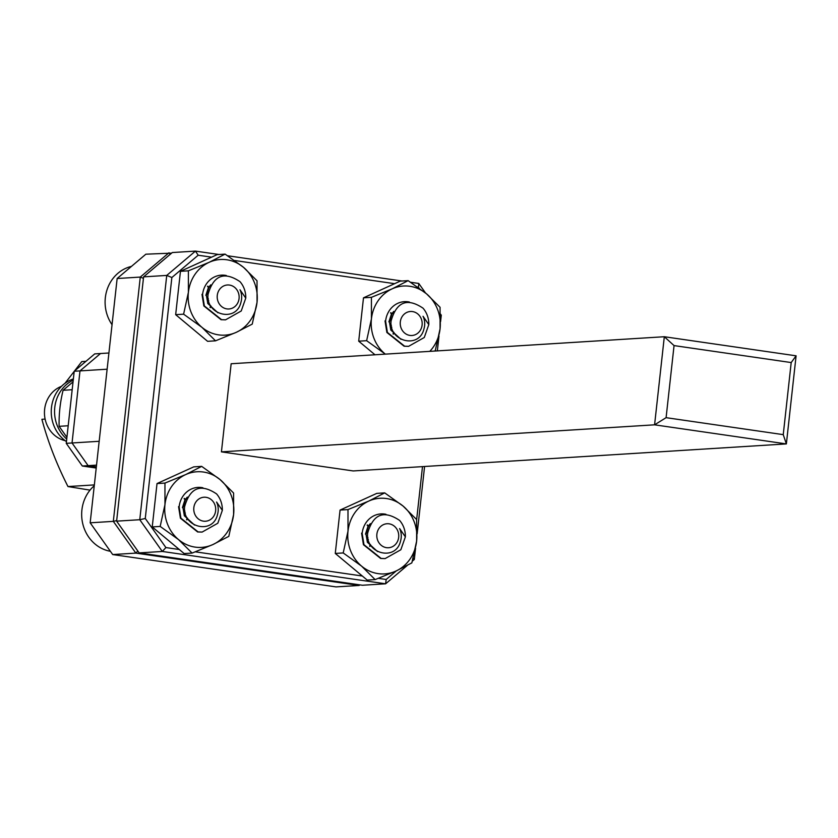 <?xml version="1.0" encoding="UTF-8"?>
<svg xmlns="http://www.w3.org/2000/svg" width="838" height="838" viewBox="0 0 838 838"><rect width="100%" height="100%" fill="white"/><g stroke="black" fill="none" stroke-linecap="round" stroke-linejoin="round"><path stroke-width="1.26" d="M211.574 257.161L198.187 255.223L171.863 277.514L145.267 518.481L165.914 547.57L179.29 549.508M195.348 551.833L362.33 576.02M378.388 578.346L386.182 579.477L396.322 570.888M416.643 519.644L422.499 466.619M419.136 288.083L417.638 287.015M394.604 283.673L234.609 260.503M221.431 451.86L353.217 470.946L786.369 443.92L654.583 424.824L221.431 451.86L231.152 363.755L664.314 336.729L796.1 355.815L786.369 443.92L783.247 434.639L791.198 362.561L674.056 345.591L666.095 417.67L783.247 434.639M440.547 314.145L441.291 315.193L440.579 321.624M438.997 336.017L437.352 350.892M424.583 466.494L417.146 533.869M415.564 548.272L414.318 559.48L412.39 561.125M362.456 585.249L385.606 583.803L162.3 551.456L139.15 552.902L362.456 585.249M116.618 521.152L139.768 519.717L166.741 275.419L143.591 276.865L116.618 521.152L139.15 552.902M143.591 276.865L172.314 252.542L195.453 251.107L218.948 254.501M227.653 255.768L401.978 281.013M410.683 282.28L418.759 283.443L425.568 293.038M666.095 417.67L654.583 424.824L664.314 336.729L674.056 345.591M407.278 565.451L385.606 583.803L386.182 579.477M165.914 547.57L162.3 551.456L139.768 519.717L145.267 518.481M171.863 277.514L166.741 275.419L195.453 251.107L198.187 255.223M796.1 355.815L791.198 362.561M441.291 315.193L440.589 315.517M418.455 287.13L418.759 283.443M414.318 559.48L413.249 558.139M117.142 278.52L90.169 522.807L113.319 521.362L140.281 277.074L117.142 278.52L145.854 254.197L171.622 253.128M137.799 550.995L135.85 553.111L112.701 554.557L336.007 586.893L359.146 585.458L135.85 553.111L113.319 521.362L116.681 520.608M96.538 465.132L88.137 465.656L72.037 442.977L79.998 370.899L100.518 353.521L108.919 352.997M96.349 466.85L88.137 465.656L96.349 466.85M107.128 369.202L79.998 370.899L72.037 442.977L99.167 441.291M90.169 522.807L112.701 554.557M143.424 278.352L140.281 277.074L169.004 252.751L170.104 254.417M359.837 584.872L359.146 585.458L359.24 584.777M74.215 371.255L94.725 353.887L100.518 353.521L79.998 370.899L74.215 371.255L66.254 443.344L72.037 442.977L88.137 465.656L82.344 466.022L96.213 468.023M82.344 466.022L66.254 443.344M73.367 378.923A34.756 31.697 86.4 0 0 51.474 407.593A34.756 31.697 86.4 0 0 66.443 441.605M73.231 380.117A34.756 31.697 86.4 0 0 66.726 439.07M61.488 386.328A28.283 25.8 86.4 0 0 44.634 409.311A28.283 25.8 86.4 0 0 65.144 440.673M85.916 361.346L81.768 361.597L64.997 383.301M45.116 419.094L41.9 419.304C47.902 441.71 56.596 464.126 67.972 486.553L90.033 490.125M94.359 484.909L67.972 486.553M66.914 437.331L59.11 426.333L68.192 425.756M73.042 381.856L63.091 390.288L72.173 389.722M59.11 426.333A126.276 115.183 -93.6 0 1 63.091 390.288M376.88 534.173A12.025 10.967 86.4 0 0 386.454 547.664A12.025 10.967 86.4 0 0 398.668 537.326A12.025 10.967 86.4 0 0 389.094 523.823A12.025 10.967 86.4 0 0 376.88 534.173M367.631 533.293C365.263 553.813 396.123 561.848 400.616 540.761A16.069 14.655 86.4 0 0 401.172 537.923A16.069 14.655 86.4 0 0 399.611 528.537L405.372 536.854A22.626 20.636 86.4 0 0 399.6 520.419C383.71 509.787 373.057 514.071 367.631 533.293M377.55 551.561L367.4 542.312L365.986 534.089L368.469 526.432L369.747 524.735M370.679 545.004L369.883 546.407M370.406 544.532L369.6 546.051M367.913 537.483L367.285 542.029M365.473 534.12L367.955 526.463L370.344 523.624M367.379 524.902L368.353 525.876M367.149 525.206L368.112 526.222M366.782 529.962L367.683 532.266M368.311 539.358L368.228 539.986M366.573 530.664L367.62 534.141M384.904 558.6L380.651 558.464L363.441 544.721L361.587 533.136M405.372 536.854L400.847 549.749L385.166 558.579L381.164 558.433L363.964 544.69L362.11 533.104M362.047 536.079A22.217 20.259 -93.6 0 1 384.747 514.071A22.217 20.259 -93.6 0 1 385.951 514.291M378.168 573.632A37.888 34.557 86.4 0 0 395.892 571.087A37.888 34.557 86.4 0 0 416.633 541.055A37.888 34.557 86.4 0 0 403.068 506.058A37.888 34.557 86.4 0 0 368.751 501.082A37.888 34.557 86.4 0 0 348 531.114A37.888 34.557 86.4 0 0 361.566 566.111A37.888 34.557 86.4 0 0 378.168 573.632M375.131 579.592L395.892 571.087L411.846 562.885L416.633 541.055L416.633 519.529L403.068 506.058L384.705 492.88L376.775 493.383L340.06 510.08L335.273 553.436L367.201 580.085L375.131 579.592L361.566 566.111L343.203 552.944L335.273 553.436M384.705 492.88L368.751 501.082L347.99 509.588L340.06 510.08M347.99 509.588L348 531.114L343.203 552.944M385.48 323.824A22.217 20.259 -93.6 0 1 408.179 301.827A22.217 20.259 -93.6 0 1 409.384 302.036M429.779 351.363A37.888 34.557 86.4 0 0 440.065 328.81A37.888 34.557 86.4 0 0 426.5 293.803L408.137 280.636L400.208 281.128L363.493 297.836L358.706 341.181L374.995 354.778M434.534 351.059L435.278 350.63L440.065 328.81L440.065 307.284L426.5 293.803A37.888 34.557 86.4 0 0 392.184 288.838A37.888 34.557 86.4 0 0 371.433 318.869A37.888 34.557 86.4 0 0 384.998 353.866A37.888 34.557 86.4 0 0 385.323 354.128M408.137 280.636L392.184 288.838L371.423 297.333L371.433 318.869L366.635 340.689L384.998 353.866M366.635 340.689L358.706 341.181M371.423 297.333L363.493 297.836M202.45 297.312A22.217 20.259 -93.6 0 1 225.15 275.314A22.217 20.259 -93.6 0 1 226.354 275.524M218.571 334.865A37.888 34.557 86.4 0 0 236.285 332.319A37.888 34.557 86.4 0 0 257.036 302.298A37.888 34.557 86.4 0 0 243.46 267.291A37.888 34.557 86.4 0 0 209.144 262.325A37.888 34.557 86.4 0 0 188.393 292.347A37.888 34.557 86.4 0 0 201.968 327.354A37.888 34.557 86.4 0 0 218.571 334.865M215.534 340.825L236.285 332.319L252.238 324.117L257.036 302.298L257.025 280.772L243.46 267.291L225.108 254.124L217.168 254.616L180.453 271.323L175.666 314.669L207.594 341.317L215.534 340.825L201.968 327.354L183.606 314.177L175.666 314.669M225.108 254.124L209.144 262.325L188.393 270.821L180.453 271.323M188.393 270.821L188.393 292.347L183.606 314.177M179.018 509.567A22.217 20.259 -93.6 0 1 201.717 487.559A22.217 20.259 -93.6 0 1 202.922 487.779M195.139 547.12A37.888 34.557 86.4 0 0 212.852 544.574A37.888 34.557 86.4 0 0 233.603 514.542A37.888 34.557 86.4 0 0 220.027 479.546A37.888 34.557 86.4 0 0 185.711 474.57A37.888 34.557 86.4 0 0 164.96 504.602A37.888 34.557 86.4 0 0 178.536 539.599A37.888 34.557 86.4 0 0 195.139 547.12M192.101 553.08L212.852 544.574L228.805 536.372L233.603 514.542L233.593 493.016L220.027 479.546L201.675 466.368L193.735 466.871L157.02 483.568L152.233 526.924L184.161 553.572L192.101 553.08L178.536 539.599L160.173 526.432L152.233 526.924M201.675 466.368L185.711 474.57L164.96 483.076L157.02 483.568M164.96 483.076L164.96 504.602L160.173 526.432M400.313 321.918A12.025 10.967 86.4 0 0 409.887 335.41A12.025 10.967 86.4 0 0 422.101 325.071A12.025 10.967 86.4 0 0 412.526 311.579A12.025 10.967 86.4 0 0 400.313 321.918M391.063 321.038C388.696 341.558 419.555 349.603 424.049 328.517A16.069 14.655 86.4 0 0 424.604 325.678A16.069 14.655 86.4 0 0 423.043 316.282L428.805 324.61A22.626 20.636 86.4 0 0 423.033 308.175C407.142 297.532 396.489 301.816 391.063 321.038M400.983 339.317L390.833 330.057L389.419 321.834L391.901 314.177L393.179 312.48M394.111 332.749L393.315 334.153M393.839 332.288L393.032 333.796M391.346 325.228L390.718 329.784M388.905 321.876L391.388 314.208L393.776 311.369M390.812 312.658L391.786 313.632M390.581 312.951L391.545 313.967M390.215 317.717L391.116 320.022M391.744 327.113L391.66 327.731M390.005 318.419L391.053 321.886M408.347 346.345L404.084 346.209L386.873 332.466L385.019 320.881M428.805 324.61L424.279 337.494L408.598 346.335L404.597 346.178L387.397 332.435L385.543 320.849M131.451 266.4A36.977 33.73 86.4 0 0 105.337 297.7A36.977 33.73 86.4 0 0 112.041 324.683M217.272 295.405A12.025 10.967 86.4 0 0 226.857 308.897A12.025 10.967 86.4 0 0 239.06 298.558A12.025 10.967 86.4 0 0 229.486 285.067A12.025 10.967 86.4 0 0 217.272 295.405M208.023 294.526C205.656 315.046 236.515 323.08 241.009 302.005A16.069 14.655 86.4 0 0 241.564 299.166A16.069 14.655 86.4 0 0 240.003 289.77L245.775 298.098A22.626 20.636 86.4 0 0 240.003 281.662C224.113 271.02 213.449 275.304 208.023 294.526M217.953 312.804L207.793 303.545L206.378 295.322L208.861 287.664L210.139 285.968M211.071 306.237L210.286 307.64M210.799 305.776L210.003 307.284M208.316 298.716L207.677 303.272M205.865 295.353L208.348 287.696L210.736 284.857M207.772 286.146L208.746 287.109M207.541 286.439L208.505 287.455M207.185 291.205L208.086 293.51M208.714 300.591L208.631 301.219M206.965 291.907L208.023 295.374M225.307 319.833L221.043 319.697L203.844 305.954L201.989 294.368M245.775 298.098L241.239 310.982L225.569 319.823L221.557 319.666L204.357 305.922L202.503 294.337M94.265 485.736A36.977 33.73 86.4 0 0 81.904 509.954A36.977 33.73 86.4 0 0 110.386 551.299M193.84 507.65A12.025 10.967 86.4 0 0 203.424 521.152A12.025 10.967 86.4 0 0 215.628 510.813A12.025 10.967 86.4 0 0 206.054 497.311A12.025 10.967 86.4 0 0 193.84 507.65M184.59 506.781C182.223 527.301 213.082 535.335 217.576 514.249A16.069 14.655 86.4 0 0 218.131 511.41A16.069 14.655 86.4 0 0 216.571 502.025L222.342 510.342A22.626 20.636 86.4 0 0 216.571 493.907C200.68 483.264 190.017 487.559 184.59 506.781M194.521 525.049L184.36 515.799L182.946 507.577L185.428 499.919L186.706 498.222M187.639 518.492L186.853 519.885M187.366 518.02L186.57 519.539M184.884 510.971L184.245 515.517M182.433 507.608L184.915 499.951L187.303 497.112M184.339 498.39L185.313 499.364M184.109 498.694L185.072 499.71M183.752 503.449L184.653 505.754M185.282 512.846L185.198 513.474M183.532 504.151L184.58 507.629M201.874 532.088L197.611 531.952L180.411 518.209L178.557 506.623M222.342 510.342L217.807 523.237L202.136 532.067L198.124 531.921L180.924 518.177L179.07 506.581M225.045 319.854L225.569 319.823M201.612 532.099L202.136 532.067"/></g></svg>
